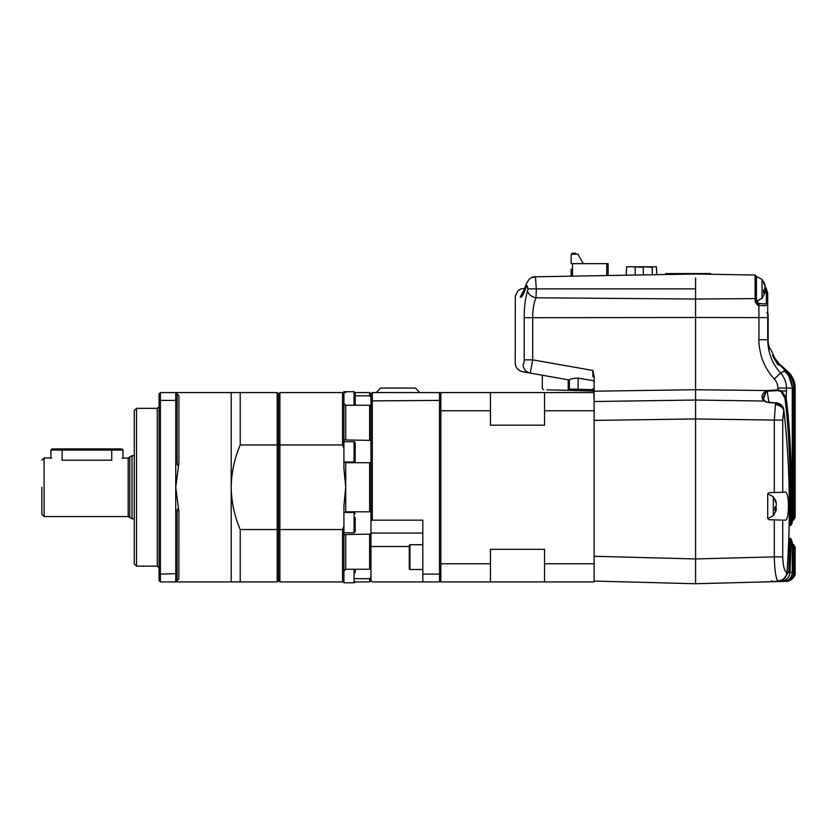 <?xml version="1.0" encoding="UTF-8"?>
<svg xmlns="http://www.w3.org/2000/svg" width="837" height="837" viewBox="0 0 837 837"><rect width="100%" height="100%" fill="white"/><g stroke="black" fill="none" stroke-linecap="round" stroke-linejoin="round"><path stroke-width="1.26" d="M440.848 580.575L439.498 581.935L439.498 574.119L440.848 573.596L440.848 581.935L544.542 581.935L544.542 563.761L594.134 563.761L594.134 392.574L440.848 392.574L440.848 400.913L439.498 400.389L439.498 392.574L440.848 393.934M544.542 581.935L594.134 581.935L594.134 573.931M544.542 392.574L544.542 410.747L594.134 410.747M544.542 563.761L544.542 549.323L490.44 549.323L490.44 563.761L440.848 563.761L440.848 410.747L490.44 410.747L490.44 425.186L544.542 425.186L544.542 410.747M490.44 581.935L490.44 563.761M490.44 410.747L490.44 392.574M695.578 295.524L695.578 277.999L695.578 299.029L755.11 298.61L755.12 301.812L757.757 305.327L758.897 305.369L758.929 317.61L695.578 317.485L695.578 299.029L536.025 297.784C533.807 303.109 532.698 309.742 532.698 317.704L695.578 317.485L695.578 400.034L594.134 401.509L593.778 391.444M695.578 574.716L695.578 561.177M695.578 401.478L695.578 418.939L695.578 400.034L764.035 401.028C760.864 397.449 761.565 394.028 766.158 390.753L766.336 391.413M695.578 403.821L695.578 418.939L774.298 420.08L775.554 403.026L768.251 402.524L764.767 400.944L763.449 398.841L766.41 391.381L767.142 391.214L766.41 391.381M594.134 556.291L695.578 558.949L695.578 418.939L695.578 583.734L780.513 581.516L780.565 580.156M569.871 390.408L546.802 389.812M594.134 392.574L592.816 391.015L568.375 390.377L578.126 390.628L578.126 378.083C572.759 378.387 569.83 379.025 569.338 379.988L569.338 389.079L568.197 389.017L568.375 390.377M578.241 390.628L573.847 390.513M592.816 391.015L594.134 392.365L592.816 391.015L592.816 389.655L594.134 392.365L592.816 391.015M570.625 390.429L569.851 390.136M568.197 389.017C534.142 388.169 534.142 388.169 568.197 389.017L568.197 379.789L551.771 376.891M569.62 389.896L569.338 389.079L592.816 389.655L592.816 388.818L594.134 388.818M569.338 389.079L570.656 390.429L569.338 389.079L569.338 379.988L530.26 373.093C520.206 371.325 520.206 371.325 530.271 373.093L530.271 373.093C525.751 371.952 523.345 368.991 523.052 364.221C512.631 362.431 512.631 362.431 523.052 364.221C523.732 364.074 524.119 362.62 524.192 359.858L532.698 359.858L530.26 373.093C525.751 371.952 523.345 368.991 523.052 364.221M665.823 274.526L665.823 273.553L710.456 273.553L710.456 274.264L755.11 275.038L756.439 276.398L756.439 297.658L755.11 298.61L755.11 275.038L695.578 274.002L535.408 276.796L536.329 288.88L536.025 297.784C531.537 296.832 528.702 294.614 527.54 291.15L527.854 288.88C527.582 285.825 527.059 285.103 526.274 286.704C523.816 294.216 521.786 297.71 520.175 297.198L524.328 289.56M593.077 371.283L594.134 376.66L594.134 391.203L695.578 389.728L767.111 390.544L768.847 402.168M594.134 563.761L594.134 581.077L695.578 583.734L772.289 581.725M594.134 376.64L594.134 380.908L578.126 378.083M551.761 376.891L544.971 375.687M542.931 375.332L546.802 376.012M530.26 373.093L520.729 371.178C517.245 369.504 515.414 366.742 515.236 362.881L515.33 296.026L517.831 290.962L520.708 288.995L524.914 288.252L525.887 285.532M523.91 290.282L526.274 284.245L526.274 286.704M594.134 377.173L592.92 376.577L592.816 370.456L532.698 359.858L532.698 317.704L524.192 317.704C524.203 306.98 525.322 298.129 527.54 291.15L527.54 291.15M520.175 297.198C513.594 297.313 513.594 297.313 520.175 297.198M755.12 301.812L756.439 301.017L757.757 303.402L758.918 303.402L757.757 303.402L757.757 305.327L758.897 305.369L758.908 303.444L764.903 303.977L758.918 303.402M772.038 581.443L770.092 581.788M768.293 402.126L775.554 403.026C780.67 404.145 783.411 406.468 783.788 410.025L782.721 420.08L774.298 420.08L774.298 492.491L769.036 492.627L767.717 493.987L767.717 518.396L769.036 519.746L774.298 519.892L774.298 556.887L695.578 558.949L695.578 583.734M785.033 581.255L783.474 581.433C789.092 580.616 792.022 577.614 792.262 572.414L792.273 542.324L791.216 539.154L792.262 542.324L791.216 539.154L790.023 538.181L791.247 539.53L789.971 572.477C789.584 577.404 786.435 580.418 780.513 581.516L783.097 581.443M790.023 538.191L788.768 538.086L791.216 539.154M789.092 524.265L790.254 524.161C790.735 482.133 789.709 434.1 784.939 398.36L786.173 397.721C791.122 436.035 791.917 480.584 791.52 524.265L792.273 520.624L793.654 519.965M764.924 288.639L766.399 292.887L766.399 303.402L764.851 303.977L766.399 303.402L767.717 304.699C767.121 305.725 764.181 305.944 758.897 305.369L758.897 305.369M780.576 581.506L783.474 581.433C788.831 580.794 791.76 577.792 792.273 572.414L788.705 572.089L789.982 539.331L788.726 539.237M786.236 581.328L786.403 581.359C788.328 582.102 796.207 577.248 795.087 572.717L795.15 547.429L793.738 547.252M787.062 581.317L786.382 581.307M768.68 581.82L767.811 581.841M766.933 581.872L777.824 581.202C775.836 578.085 774.654 569.976 774.298 556.887L782.721 556.887C783.118 566.45 784.52 571.671 786.937 572.55C786.707 577.122 783.673 580.01 777.824 581.202L777.855 580.344L777.824 581.202M771.683 581.433L771.714 580.575L771.683 581.433M777.908 388.065L786.445 388.065C786.361 382.31 784.415 377.288 780.597 372.999C772.279 363.823 767.979 352.722 767.717 339.717L758.929 339.717C758.489 343.881 760.885 357.012 763.009 361.029C765.604 367.6 769.37 373.605 774.319 379.025C776.621 381.494 777.814 384.507 777.908 388.065L777.908 389.906L781.664 390.921L781.13 391.601L777.95 390.586L777.908 389.906L767.111 390.544M768.251 402.524L764.966 401.498M762.476 399.343L766.158 390.753M783.568 579.058L788.705 572.089M774.298 492.491L785.19 492.208C789.49 490.995 789.5 521.357 785.19 520.175L774.298 519.892M786.926 572.749L786.937 572.55C790.944 516.565 789.887 462.39 783.788 410.025L783.83 409.837C789.919 462.39 790.965 516.659 786.968 572.654C785.702 576.201 786.749 579.246 777.835 581.223L766.525 581.882M764.966 286.631L766.179 288.179L767.717 295.398M758.929 339.717L758.929 317.61L767.717 317.61L767.717 339.717L767.717 293.243L766.399 292.887M756.439 297.658L756.439 301.017L757.778 303.36M786.445 390.921L786.173 397.721L781.664 390.921L786.445 390.921L786.445 388.065L792.262 388.065C792.231 381.431 789.594 375.719 784.321 370.906L780.597 372.999L774.319 379.025M767.142 391.214L777.95 390.586M773.053 355.966L774.382 358.173M793.11 378.711L795.14 388.065C795.108 380.971 792.126 374.966 786.184 370.069L780.346 364.838C773.294 355.976 773.294 355.976 780.346 364.838L786.184 370.069L785.336 371.189M778.891 365.309L779.822 364.398L774.382 357.692M794.219 545.87L794.229 572.372C793.727 577.739 790.798 580.742 785.451 581.38C791.101 580.543 794.02 577.53 794.229 572.372L794.229 546.038L794.031 545.337L794.229 546.038L792.576 545.421L792.576 572.382L791.373 576.327M788.967 376.326L792.576 388.065L792.576 519.254L794.229 518.637L794.01 519.369M777.259 364.357L778.232 363.499L772.603 355.317L778.232 364.67C774.34 359.879 771.829 353.737 772.708 355.579L772.75 355.903M784.939 398.36L781.13 391.601M789.982 538.348L789.982 539.331L791.247 539.53M768.167 342.657L769.653 348.966L768.376 344.394L767.717 336.516M784.321 370.906L784.332 370.917C789.49 375.468 792.137 381.18 792.273 388.065L792.273 522.372L791.467 524.694L790.254 524.161L790.295 525.615L789.071 525.72M778.232 363.499L785.305 370.456L784.531 371.513M792.273 519.275L792.576 520.583L793.853 519.254L793.853 388.065L794.229 518.637L794.229 388.065C794.198 381.117 791.321 375.196 785.598 370.32L785.305 370.456C790.839 375.018 793.685 380.898 793.853 388.065L792.576 388.065M785.598 370.32L779.822 364.942L785.598 370.331C791.195 374.913 794.072 380.835 794.229 388.065M779.822 364.398L786.089 370.111C791.865 374.704 794.847 380.689 795.014 388.065L793.738 388.065M793.738 517.433L795.15 517.245L794.679 518.323M795.087 572.717L795.15 547.429L795.108 573.125M792.273 545.41L792.273 544.081M785.001 581.391C790.358 580.794 793.309 577.781 793.853 572.382L793.654 544.709M793.591 544.615L792.273 544.06L792.273 542.324L792.262 572.414M794.742 546.435L793.748 545.902L795.014 547.252L793.738 545.902L795.014 547.252M794.815 546.551L795.14 572.341C794.637 577.708 791.708 580.711 786.372 581.359L786.456 581.359M794.752 518.229L793.738 518.783L795.014 517.433L795.014 388.065L795.15 517.245L795.14 430.375M793.738 518.783L795.014 517.433M794.229 572.372L792.576 572.382M793.696 544.782L792.587 544.071M793.853 545.421L792.576 544.102M792.587 520.604L793.853 519.254M790.254 525.5L791.52 524.265M608.112 275.53L608.112 263.634L571.148 263.634L571.148 255.065L572.048 254.166L577.907 254.166L583.316 263.634M571.148 269.043L571.148 276.179L571.148 269.043M571.148 255.065L572.048 253.266L575.657 253.266L575.657 254.166M572.048 254.166L572.048 253.266M656.804 274.682L656.354 266.794L626.599 266.794L626.149 275.216M632.353 266.794L643.276 267.244L643.276 274.913M649.815 266.794L651.217 266.794M649.617 266.794L650.234 266.794M628.305 266.794L630.177 266.794M629.309 266.794L630.209 266.794M643.276 266.794L652.295 267.244L652.295 274.756L652.169 266.919M651.845 266.794L656.354 266.794M768.167 314.126L766.818 312.776L768.167 314.126L768.167 343.034M768.167 321.115L768.167 329.454C768.167 340.22 768.167 340.22 768.167 329.454L768.167 332.687M756.439 301.278L762.047 298.359L762.047 279.401L756.439 276.482L762.047 279.401L764.746 284.339A14.773 13.654 0 0 1 764.966 285.114L764.851 285.992M756.439 277.424L756.439 301.027M762.047 298.359L764.746 293.431A14.773 13.654 180 0 0 764.966 292.657L764.966 291.768L763.616 293.149L763.616 289.937L764.966 288.566L764.966 286.432A14.773 13.654 180 0 0 763.616 283.105L763.616 281.776A14.773 13.654 0 0 1 764.746 284.339L762.047 279.401M764.746 288.88L764.966 291.328A14.773 13.654 0 0 1 764.851 291.768M764.966 291.768L763.7 291.736M764.966 291.328L763.7 291.234M767.717 518.584L773.315 515.665L773.315 496.707L767.717 493.788M773.315 515.665L776.025 510.737A14.773 13.654 180 0 0 776.244 509.963L776.244 509.074L774.884 510.455L774.884 507.243L776.244 505.872L776.244 503.748A14.773 13.654 180 0 0 774.884 500.411L774.884 499.082A14.773 13.654 0 0 1 776.025 501.645A14.773 13.654 0 0 1 776.244 502.42L776.119 503.309M776.025 506.186L776.244 508.634A14.773 13.654 0 0 1 776.119 509.074M776.244 509.074L774.978 509.042M776.244 508.634L774.968 508.54M355.191 572.644L355.191 569.275M355.191 527.655L355.191 531.641L354.061 532.771L354.061 512.474L344.017 512.474M355.191 528.994C355.191 532.374 355.191 532.374 355.191 528.994L355.191 517.59M354.061 441.737L354.061 462.034A1.13 1.13 0 0 0 355.191 460.905L355.191 442.867A1.13 1.13 0 0 0 354.061 441.737L343.913 441.737M355.191 405.234L355.191 392.846L354.061 391.726L343.913 391.726L343.913 468.689L345.723 487.249L343.913 505.82L343.913 582.782L354.061 582.782L354.061 569.275M134.276 455.694L132.016 455.694L129.766 456.992L129.766 517.517L128.176 516.555L128.176 457.954L122.223 458.237M41.85 487.249L41.85 514.305L41.85 487.249M177.109 393.934L175.749 392.574L175.749 400.389L177.109 400.913L177.109 393.934L178.909 395.734L178.909 463.018L175.749 487.249L175.749 581.935L160.422 581.935L159.072 580.575L159.072 573.596L160.422 574.119L160.422 581.935M343.913 526.117L342.563 529.549L279.893 529.549L279.893 444.96L277.193 444.96L277.193 529.549L240.219 529.549C234.454 516.042 231.451 501.938 231.211 487.249L231.211 392.574L160.422 392.574L160.422 400.389L159.072 400.913L159.072 393.934L160.422 392.574M136.525 408.351L136.525 566.157L134.276 563.897L134.276 410.611L136.525 408.351L157.262 408.351L159.072 406.552M370.969 463.311L369.619 462.704L345.723 462.704L345.723 511.805L343.913 512.851M345.723 511.805L369.619 511.805L370.969 511.198M439.498 581.935L422.821 581.935L422.821 574.119L439.498 574.119L439.498 400.389L370.969 400.913L370.969 534.111L345.723 534.55L345.723 569.275L343.913 571.137M345.723 569.275L369.619 569.275L370.969 567.967L370.969 580.575L369.619 581.935L369.619 578.691L370.969 577.457L369.619 578.691L355.191 578.691M369.619 511.805L369.619 462.704M355.191 395.817L369.619 395.817L370.969 397.052M370.969 406.541L369.619 405.234L345.723 405.234L345.723 439.959L343.913 439.582M345.723 439.959L370.969 440.398M419.808 392.574L415.445 388.065L380.594 388.065L376.231 392.574M132.016 455.694L132.016 518.814L129.766 517.517M111.729 448.935L62.137 448.935L62.137 450.055L111.729 450.055L111.729 448.935L121.878 448.935L123.008 450.055L111.729 450.055L111.729 460.204C126.272 457.734 126.272 457.734 111.729 460.204L62.137 460.204C47.594 457.734 47.594 457.734 62.137 460.204L62.137 450.055L50.869 450.055L50.869 457.954L51.706 458.257M62.137 448.935L51.999 448.935L50.869 450.055M440.848 573.596L440.848 563.761M440.848 410.747L440.848 400.913M370.969 520.656L372.319 520.164L372.319 392.574L439.498 392.574M372.319 520.164L422.821 520.164L422.821 574.119M422.821 581.935L372.319 581.935L370.969 580.575M370.969 400.913L370.969 393.934L372.319 392.574M369.619 439.959L369.619 405.234M369.619 569.275L369.619 534.55M370.969 534.111L370.969 567.967M369.619 395.817L369.619 392.574L355.16 392.574M345.723 462.704L343.913 461.658M345.723 405.234L343.913 403.371M345.723 534.55L343.913 534.927M343.944 392.574L279.893 392.574L279.893 444.96L342.563 444.96L342.563 392.574M342.563 444.96L343.913 448.391M343.913 392.574L345.723 392.574M240.219 444.96L277.193 444.96L277.193 392.574L240.219 392.574L240.219 444.96C234.433 458.53 231.43 472.633 231.211 487.249L231.211 581.935L277.193 581.935L278.543 580.575L279.893 581.935L342.563 581.935L342.563 529.549M342.563 581.935L343.913 581.935M279.893 581.935L279.893 529.549L278.543 529.256L278.543 393.934L279.893 392.574M159.072 400.913L159.072 573.596M278.543 580.575L278.543 529.256L277.193 529.549L277.193 581.935M178.909 511.491L175.749 487.249L175.749 400.389L160.422 400.389L160.422 574.119L177.109 573.596L177.109 511.731C177.318 508.226 177.915 508.143 178.909 511.491L178.846 578.838M175.875 581.809L177.109 580.575L177.109 573.596M277.193 392.574L278.543 393.934M178.909 463.018C177.904 466.355 177.298 466.282 177.109 462.777L177.109 400.913M240.219 392.574L231.211 392.574M240.219 581.935L240.219 529.549M178.909 578.775L177.109 580.575M409.293 557.107L409.293 545.379L409.963 544.709L409.963 569.505L409.293 568.825L409.293 557.107M527.854 288.88L695.578 288.88M594.134 420.415L695.578 418.939M524.192 317.704L524.192 359.858M771.986 581.736L780.513 581.516M757.757 301.069L757.757 303.36M782.721 492.271L782.721 420.08M782.721 556.887L782.721 520.112M783.83 409.837C783.045 405.694 780.304 403.288 775.606 402.618L775.585 403.308M783.767 410.13C782.553 407.211 779.749 405.317 775.344 404.438M765.091 288.88L766.2 288.169L767.717 293.243L766.2 288.169L764.966 286.547M792.66 377.769L786.184 370.08L780.346 364.838L786.184 370.08L792.681 377.822M793.738 572.351L795.014 572.351M606.762 263.634L606.762 275.551M572.498 263.634L572.498 276.147M635.168 275.059L635.168 267.244M767.717 339.728L767.717 313.676M136.525 566.157L157.262 566.157L157.262 408.351M354.061 405.234L354.061 391.726M50.869 457.954L44.099 457.954L44.099 516.555L41.85 514.305M370.969 533.054L422.821 533.054M409.293 546.53L370.969 546.53M542.292 375.217L542.292 388.368L543.611 389.728M532.102 277.476L535.408 276.796C531.673 276.377 528.628 278.857 526.274 284.245M755.11 275.038L756.439 276.398M767.717 317.61L767.717 301.289M773.304 356.939L773.032 356.353M774.926 358.194L770.584 349.019M795.108 573.167L794.909 574.402M795.14 517.245L795.14 388.065L793.141 378.774M792.273 522.351L792.273 388.065M792.158 522.884L790.295 525.615M793.696 519.892L794.041 519.317M773.315 496.707L776.025 501.645M354.061 582.782L355.191 581.663M123.008 450.055L123.008 457.954M44.099 457.954L41.85 460.204M128.176 516.555L44.099 516.555M129.766 456.992L128.176 457.954M134.276 518.814L132.016 518.814M370.969 393.934L369.619 392.574M354.061 512.474L355.191 513.604M354.061 462.034L344.017 462.034M354.061 532.771L343.913 532.771M369.619 581.935L355.16 581.935M157.262 566.157L159.072 567.957M231.211 581.935L175.749 581.935M422.821 544.709L409.963 544.709M422.821 569.505L409.963 569.505"/></g></svg>
